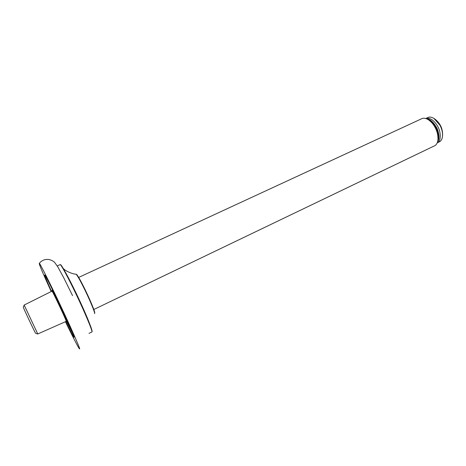 <?xml version="1.0" encoding="UTF-8"?>
<svg xmlns="http://www.w3.org/2000/svg" width="466" height="466" viewBox="0 0 466 466"><rect width="100%" height="100%" fill="white"/><g stroke="black" fill="none" stroke-linecap="round" stroke-linejoin="round"><path stroke-width="0.7" d="M72.772 333.58L66.725 321.715M65.758 321.575C70.582 331.384 73.325 336.615 73.995 337.262L74.071 337.221C74.572 337.302 67.768 321.761 60.341 306.051C53.555 291.594 45.406 275.29 44.777 275.045C44.113 274.48 46.361 279.926 51.522 291.378M65.444 321.715C72.568 336.464 78.754 348.457 79.441 348.836L79.599 348.865C80.868 350.083 69.306 323.899 58.512 301.304C49.489 282.215 39.703 262.853 39.307 263.36C38.655 263.307 42.627 272.697 51.213 291.53M89.688 323.911C87.591 318.062 81.637 304.63 76.692 294.337C72.096 284.72 68.182 277.089 64.943 271.439M421.293 118.912L422.184 118.504C423.914 117.892 425.965 118.294 428.341 119.71C434.766 123.81 439.292 134.097 437.696 141.431C436.974 143.953 435.762 145.491 434.062 146.039L93.817 309.494M437.964 139.946C438.238 131.563 435.133 124.882 428.638 119.902L428.458 119.791M66.679 321.697L67.739 322.064M52.11 291.081L52.023 290.592C52.786 290.755 68.321 323.946 66.621 321.68L66.358 321.301M442.549 135.996C442.945 128.954 440.382 123.298 434.871 119.034L433.992 118.469L439.951 125.267C442.211 129.507 442.991 133.66 442.281 137.732C441.622 140.074 440.504 141.501 438.931 142.014L437.522 142.689M427.497 117.723L428.306 117.345C429.908 116.774 431.801 117.152 433.992 118.469M437.219 142.858C440.964 141.699 441.36 132.437 437.667 126.344C434.102 120.321 430.229 117.677 426.046 118.393L425.738 118.51M427.642 119.308C434.644 121.935 440.23 133.783 437.819 140.883M426.891 118.935C434.493 120.56 441.191 134.791 437.626 141.699M51.965 291.151L52.011 291.128C52.763 291.448 66.475 320.573 66.259 321.336L37.769 333.971L24.168 305.055M37.775 333.982L35.585 333.266C35.09 332.87 23.457 308.236 23.306 307.228L23.323 307.187M52.314 290.994L24.145 305.067M59.992 264.676L60.184 264.589C60.953 264.187 69.055 279.315 76.092 294.174C84.538 311.655 93.194 332.444 91.924 331.967M92.093 331.571L91.686 329.404C90.369 324.755 82.814 307.391 76.395 294.063C70.966 282.705 66.475 273.985 62.916 267.903L62.916 267.903C61.396 265.404 60.563 264.362 60.417 264.758M91.686 329.404L91.686 329.404C92.251 331.25 92.268 332.124 91.732 332.025L89.023 333.353M75.9 274.165L76.063 274.183C77.606 275.744 80.787 281.493 85.598 291.425C90.445 301.409 95.379 313.595 94.621 313.63M94.68 312.878C95.408 312.826 90.631 301.007 85.93 291.343C81.666 282.332 76.698 273.495 76.506 274.614M57.236 265.923L60.184 264.589C60.58 264.385 61.495 265.492 62.916 267.903M94.645 313.525L94.499 311.579L93.381 308.306L85.93 291.337C80.531 280.142 77.239 274.427 76.063 274.183C71.729 274.13 64.943 270.198 64.943 269.93L63.388 268.696M39.307 263.36C41.037 261.158 43.315 259.847 46.128 259.428L48.924 259.463C51.522 260.197 53.421 261.181 54.627 262.405L57.813 266.867L63.522 277.357L72.55 295.625M428.341 119.71L428.638 119.902M422.184 118.504L78.69 277.41M52.419 289.572L52.023 290.592M428.306 117.345L426.046 118.393M426.524 118.778C430.048 118.923 433.572 122.127 437.085 128.4C439.409 134.54 439.555 139.095 437.516 142.066M23.306 307.228L24.15 305.096M66.556 321.208L66.265 321.348"/></g></svg>
